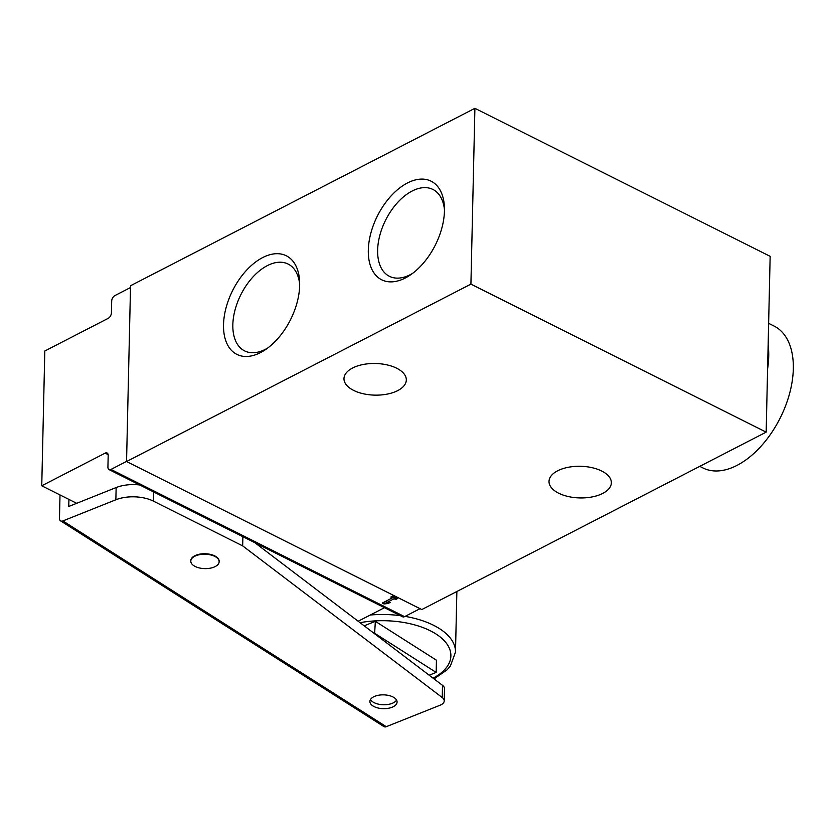 <?xml version="1.0" encoding="UTF-8"?>
<svg xmlns="http://www.w3.org/2000/svg" width="835" height="835" viewBox="0 0 835 835"><rect width="100%" height="100%" fill="white"/><g stroke="black" fill="none" stroke-linecap="round" stroke-linejoin="round"><path stroke-width="1.25" d="M474.906 108.31L130.542 285.727L126.555 461.536L421.8 609.56L766.165 432.144L770.152 256.335L474.906 108.31L470.919 284.119L126.555 461.536M130.5 287.553L114.906 295.58A4.54 2.662 -63.4 0 0 111.692 301.101L111.42 312.822A4.54 2.662 -63.4 0 1 108.206 318.344L44.808 351.003L41.75 485.793L76.695 503.317M766.165 432.144L470.919 284.119M262.681 257.577A55.152 32.408 -63.4 0 0 223.54 327.852A55.152 32.408 -63.4 0 0 265.645 349.521A55.152 32.408 -63.4 0 0 299.629 281.739A55.152 32.408 -63.4 0 0 262.681 257.577M407.459 182.98A55.152 32.408 -63.4 0 0 368.329 253.255A55.152 32.408 -63.4 0 0 410.434 274.924A55.152 32.408 -63.4 0 0 444.418 207.143A55.152 32.408 -63.4 0 0 407.459 182.98M352.589 368.005A31.177 15.823 -178.7 0 0 343.978 378.61A31.177 15.823 -178.7 0 0 374.79 395.132A31.177 15.823 -178.7 0 0 406.321 380.019A31.177 15.823 -178.7 0 0 386.908 364.853A31.177 15.823 -178.7 0 0 352.589 368.005M557.623 470.804A31.177 15.823 -178.7 0 0 549.012 481.398A31.177 15.823 -178.7 0 0 579.824 497.931A31.177 15.823 -178.7 0 0 611.356 482.818A31.177 15.823 -178.7 0 0 591.942 467.652A31.177 15.823 -178.7 0 0 557.623 470.804M444.47 209.856A48.566 28.536 -63.4 0 0 432.916 189.462A48.566 28.536 -63.4 0 0 412.104 191.048A48.566 28.536 -63.4 0 0 379.852 235.251A48.566 28.536 -63.4 0 0 389.381 276.291A48.566 28.536 -63.4 0 0 412.636 273.348M299.681 284.453A48.566 28.536 -63.4 0 0 288.127 264.058A48.566 28.536 -63.4 0 0 267.315 265.645A48.566 28.536 -63.4 0 0 235.063 309.848A48.566 28.536 -63.4 0 0 244.592 350.888A48.566 28.536 -63.4 0 0 267.847 347.945M41.75 485.793L105.147 453.134A4.54 2.662 -63.4 0 1 107.089 452.987A4.54 2.662 -63.4 0 1 108.185 455.419L107.924 467.141A4.54 2.662 -63.4 0 0 109.02 469.583L402.627 616.794A4.54 2.662 -63.4 0 0 404.568 616.647L420.036 608.673M109.02 469.583A4.54 2.662 -63.4 0 0 110.961 469.437L126.555 461.4M397.335 598.695L395.686 599.54L394.089 598.737L386.344 602.734L390.289 602.327L387.941 603.538L383.996 603.945L382.273 603.079L392.366 597.881L390.77 597.077L392.408 596.232L397.335 598.695M358.173 621.24L384.476 607.692M395.727 597.891L395.686 599.54M394.13 597.088L394.089 598.737M392.408 596.232L392.366 597.881M384.037 602.171L383.996 603.945M387.962 602.567L387.941 603.538M384.476 601.941L386.365 601.743M386.386 600.96L386.344 602.734M392.377 597.693L393.838 596.941M768.628 323.322L774.108 326.067A79.367 46.645 116.6 0 1 789.691 393.139A79.367 46.645 116.6 0 1 736.992 465.387A79.367 46.645 116.6 0 1 702.966 467.965L699.751 466.358M768.148 344.897A79.367 46.645 116.6 0 1 767.595 368.893M139.727 484.978A28.348 14.383 -178.7 0 0 116.138 487.556L68.762 506.48L68.919 499.413M60.005 494.946L59.473 518.42A4.54 2.996 -57.5 0 0 60.548 520.842A4.54 2.996 -57.5 0 0 62.896 520.925L115.867 499.768A28.348 14.383 1.3 0 1 153.4 501.125L242.672 545.881L442.237 697.549A11.335 5.751 1.3 0 1 444.21 700.899A11.335 5.751 1.3 0 1 440.066 705.22L386.281 726.69A4.54 2.996 -57.5 0 1 383.933 726.607L60.548 520.842M392.106 707.245A13.61 6.91 1.3 0 1 377.597 707.882A13.61 6.91 1.3 0 1 369.884 701.452A13.61 6.91 1.3 0 1 383.641 694.856A13.61 6.91 1.3 0 1 397.084 702.068A13.61 6.91 1.3 0 1 392.106 707.245M396.573 700.106A13.61 6.91 1.3 0 1 392.2 703.341A13.61 6.91 1.3 0 1 370.479 699.511M190.808 560.859A14.174 7.191 1.3 0 1 190.808 560.619A14.174 7.191 1.3 0 1 205.139 553.741A14.174 7.191 1.3 0 1 219.146 561.256A14.174 7.191 1.3 0 1 219.135 561.506M444.21 700.899L444.491 688.687A11.335 5.751 -178.7 0 0 442.508 685.347L254.8 542.677M429.169 675.202L436.162 672.415L436.444 660.203L375.353 621.334L364.175 625.801M374.602 633.734L375.353 621.334M375.082 633.546L436.162 672.415M242.672 545.881L242.881 536.707M213.948 567.142A14.174 7.191 1.3 0 1 198.824 567.81A14.174 7.191 1.3 0 1 190.798 561.099A14.174 7.191 1.3 0 1 205.128 554.231A14.174 7.191 1.3 0 1 219.135 561.746A14.174 7.191 1.3 0 1 213.948 567.142M110.961 469.437L404.568 616.647M105.147 453.134L108.132 454.626M115.867 499.768L116.138 487.556M62.896 520.925L386.281 726.69M442.237 697.549L442.508 685.347M153.4 501.125L153.609 491.94M433.073 678.166A66.33 33.661 -178.7 0 0 439.325 636.312A66.33 33.661 -178.7 0 0 360.073 622.68M434.043 678.907L447.038 669.879L450.378 666.069L455.492 652.093A70.871 35.968 -178.7 0 0 405.079 616.376M400.393 615.677A70.871 35.968 -178.7 0 0 370.26 615.019M456.87 591.493L455.492 652.093"/></g></svg>
